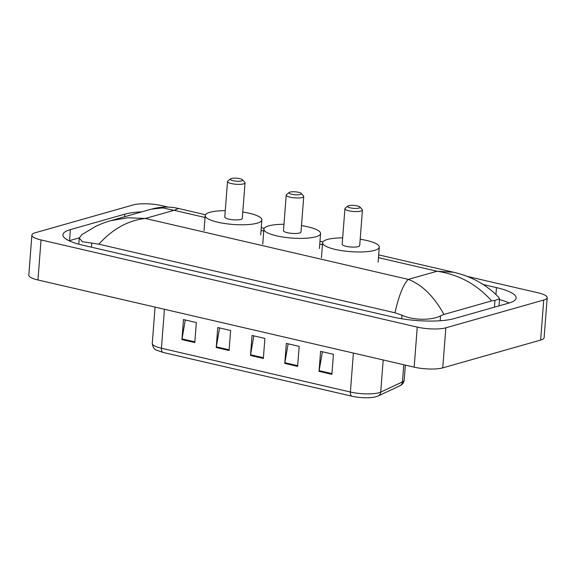 <?xml version="1.0" encoding="UTF-8"?>
<svg xmlns="http://www.w3.org/2000/svg" width="576" height="576" viewBox="0 0 576 576"><rect width="100%" height="100%" fill="white"/><g stroke="black" fill="none" stroke-linecap="round" stroke-linejoin="round"><path stroke-width="0.86" d="M466.999 276.35L538.042 292.81A20.671 4.896 -175.6 0 1 547.2 297.648L544.118 337.694A20.671 4.896 -175.6 0 1 540.648 340.078L442.757 367.87A20.671 4.896 -175.6 0 1 414.166 367.15L37.958 279.979A20.671 4.896 -175.6 0 1 28.8 275.148L31.882 235.102A20.671 4.896 -175.6 0 1 35.352 232.718L133.243 204.919A20.671 4.896 -175.6 0 1 161.834 205.646L168.264 207.137M547.2 297.648A20.671 4.896 -175.6 0 1 543.73 300.031L445.838 327.823A20.671 4.896 -175.6 0 1 417.247 327.103L41.04 239.94A20.671 4.896 -175.6 0 1 31.882 235.102M141.919 211.831A44.438 10.526 4.4 0 0 124.776 214.178L70.387 229.615A44.438 10.526 4.4 0 0 62.928 234.749A44.438 10.526 4.4 0 0 82.62 245.146L392.839 317.023A44.438 10.526 4.4 0 0 454.306 318.571L508.694 303.134A44.438 10.526 4.4 0 0 516.154 298.001A44.438 10.526 4.4 0 0 496.462 287.604L483.178 284.53M79.286 237.859L69.538 240.631A44.438 10.526 4.4 0 0 69.091 240.761M509.141 303.005A44.438 10.526 4.4 0 0 499.45 299.578M491.623 300.91C476.849 284.335 458.654 274.442 437.054 271.238L453.701 272.268C463.702 274.63 471.413 277.956 476.165 280.483C484.51 284.767 492.077 290.434 498.852 297.482L499.5 298.807L494.95 300.406L491.623 300.91L443.959 314.438L440.561 315.85C432.569 320.242 413.827 320.738 401.94 315.223L394.942 312.79C398.959 295.286 403.416 284.155 408.312 279.396C422.136 284.746 434.016 296.431 443.959 314.438M151.258 209.182L154.822 208.296C163.346 206.64 171.252 206.712 178.531 208.505L174.082 210.305L162.605 207.893L151.25 209.182L110.686 220.702L127.757 217.778L145.339 218.462C128.189 220.385 112.694 228.953 98.842 244.181L394.942 312.79M98.842 244.181L82.426 241.726L79.258 238.09L81.749 234.684L95.976 226.21C101.7 223.603 106.603 221.767 110.686 220.702M453.701 272.268L378.677 254.88M331.906 374.335L333.446 354.312L320.594 351.331L319.054 371.354L331.906 374.335M322.409 351.756L319.14 370.649A4.133 2.167 103 0 0 319.054 371.354M297.626 366.394L299.167 346.37L286.315 343.39L284.774 363.413L297.626 366.394M288.13 343.814L284.861 362.707A4.133 2.167 103 0 0 284.774 363.413M194.796 342.562L196.337 322.538L183.478 319.565L181.937 339.588L194.796 342.562M185.292 319.982L182.03 338.882A4.133 2.167 103 0 0 181.937 339.588M229.075 350.503L230.616 330.487L217.757 327.506L216.216 347.53L229.075 350.503M219.571 327.924L216.31 346.824A4.133 2.167 103 0 0 216.216 347.53M263.354 358.452L264.895 338.429L252.036 335.448L250.495 355.471L263.354 358.452M253.85 335.866L250.582 354.766A4.133 2.167 103 0 0 250.495 355.471M399.924 385.762A5.17 4.63 -115.1 0 0 402.451 381.917A20.671 4.896 4.4 0 0 404.194 380.16C403.733 382.896 402.314 384.768 399.924 385.762L378.187 395.957C374.35 397.519 371.038 397.555 370.49 397.627A16.949 4.018 -175.6 0 1 352.08 396.238L163.123 352.454A16.949 4.018 -175.6 0 1 162.972 352.418L156.629 350.194C154.318 349.582 152.863 347.321 152.273 343.397A20.671 4.896 4.4 0 0 161.431 348.235A5.17 2.714 103 0 0 163.123 352.454M241.603 180.886A6.199 1.469 -175.6 0 1 233.899 180.85A6.199 1.469 -175.6 0 1 230.494 178.877A6.199 1.469 -175.6 0 1 231.322 178.502A6.199 1.469 -175.6 0 1 237.571 178.322A6.199 1.469 -175.6 0 1 242.482 179.798A6.199 1.469 -175.6 0 1 241.603 180.886M242.482 179.798L244.8 182.34A8.784 2.081 -175.6 0 1 245.03 182.866A8.784 2.081 -175.6 0 1 243.554 183.881A8.784 2.081 -175.6 0 1 233.647 183.996A8.784 2.081 -175.6 0 1 227.513 181.519A8.784 2.081 -175.6 0 1 227.815 181.037L230.494 178.877M227.513 181.519L224.777 217.058A8.784 2.081 4.4 0 0 230.918 219.535A8.784 2.081 4.4 0 0 240.818 219.42A8.784 2.081 4.4 0 0 242.294 218.405L245.03 182.866M242.784 212.026A28.418 6.732 -175.6 0 1 261.871 219.917A28.418 6.732 -175.6 0 1 257.098 223.193A28.418 6.732 -175.6 0 1 225.065 223.56A28.418 6.732 -175.6 0 1 205.2 215.554A28.418 6.732 -175.6 0 1 209.966 212.27A28.418 6.732 -175.6 0 1 225.266 210.679M300.305 194.486A6.199 1.469 -175.6 0 1 292.608 194.45A6.199 1.469 -175.6 0 1 289.195 192.478A6.199 1.469 -175.6 0 1 290.023 192.103A6.199 1.469 -175.6 0 1 296.273 191.923A6.199 1.469 -175.6 0 1 301.19 193.399A6.199 1.469 -175.6 0 1 300.305 194.486M301.19 193.399L303.502 195.941A8.784 2.081 -175.6 0 1 303.732 196.474A8.784 2.081 -175.6 0 1 302.256 197.482A8.784 2.081 -175.6 0 1 292.356 197.597A8.784 2.081 -175.6 0 1 286.214 195.12A8.784 2.081 -175.6 0 1 286.517 194.638L289.195 192.478M286.214 195.12L283.478 230.659A8.784 2.081 4.4 0 0 289.62 233.136A8.784 2.081 4.4 0 0 299.52 233.021A8.784 2.081 4.4 0 0 300.996 232.013L303.732 196.474M301.486 225.626A28.418 6.732 -175.6 0 1 320.573 233.518A28.418 6.732 -175.6 0 1 315.806 236.794A28.418 6.732 -175.6 0 1 283.766 237.161A28.418 6.732 -175.6 0 1 263.902 229.154A28.418 6.732 -175.6 0 1 268.668 225.878A28.418 6.732 -175.6 0 1 283.968 224.28M359.006 208.087A6.199 1.469 -175.6 0 1 351.31 208.051A6.199 1.469 -175.6 0 1 347.897 206.078A6.199 1.469 -175.6 0 1 348.725 205.704A6.199 1.469 -175.6 0 1 354.974 205.524A6.199 1.469 -175.6 0 1 359.892 207A6.199 1.469 -175.6 0 1 359.006 208.087M359.892 207L362.203 209.549A8.784 2.081 -175.6 0 1 362.434 210.074A8.784 2.081 -175.6 0 1 360.958 211.082A8.784 2.081 -175.6 0 1 351.058 211.198A8.784 2.081 -175.6 0 1 344.916 208.721A8.784 2.081 -175.6 0 1 345.218 208.238L347.897 206.078M344.916 208.721L342.18 244.26A8.784 2.081 4.4 0 0 348.322 246.737A8.784 2.081 4.4 0 0 358.222 246.622A8.784 2.081 4.4 0 0 359.698 245.614L362.434 210.074M360.187 239.227A28.418 6.732 -175.6 0 1 379.274 247.118A28.418 6.732 -175.6 0 1 374.508 250.394A28.418 6.732 -175.6 0 1 342.468 250.762A28.418 6.732 -175.6 0 1 322.603 242.755A28.418 6.732 -175.6 0 1 327.37 239.479A28.418 6.732 -175.6 0 1 342.67 237.881M205.049 217.483L174.082 210.305L145.339 218.462L408.312 279.396L437.054 271.238L378.461 257.659M322.452 244.685L319.759 244.058M263.75 231.084L261.058 230.458M417.247 327.103L414.166 367.15M445.838 327.823L442.757 367.87M543.73 300.031L540.648 340.078M41.04 239.94L37.958 279.979M69.538 240.631L70.387 229.615M124.574 216.756L124.776 214.178M495.929 294.53L496.462 287.604M494.424 307.181L494.95 300.406M440.186 320.746L440.561 315.85M401.666 318.751L401.94 315.223M91.426 247.183L91.721 243.346M378.187 395.957A5.17 4.63 -115.1 0 0 380.707 392.112L402.451 381.917L403.776 364.745M352.08 396.238A5.17 2.714 -77 0 1 350.388 392.018A20.671 4.896 4.4 0 0 380.707 392.112L383.184 359.971M164.426 309.283L161.431 348.235L350.388 392.018L353.39 353.066M263.405 357.739L250.582 354.766M229.126 349.79L216.31 346.824M194.846 341.849L182.03 338.882M297.684 365.681L284.861 362.707M331.963 373.622L319.14 370.649M498.96 305.892L499.507 298.807M78.79 244.181L79.258 238.09M178.524 208.505L205.474 214.754M261.274 227.678L264.175 228.355M319.975 241.279L322.877 241.956M404.194 380.16L405.353 365.105M152.273 343.397L155.066 307.116M205.2 215.554L204.041 230.573M261.871 219.917L260.719 234.929M263.902 229.154L262.742 244.174M320.573 233.518L319.421 248.53M322.603 242.755L321.444 257.774M379.274 247.118L378.122 262.138"/></g></svg>
